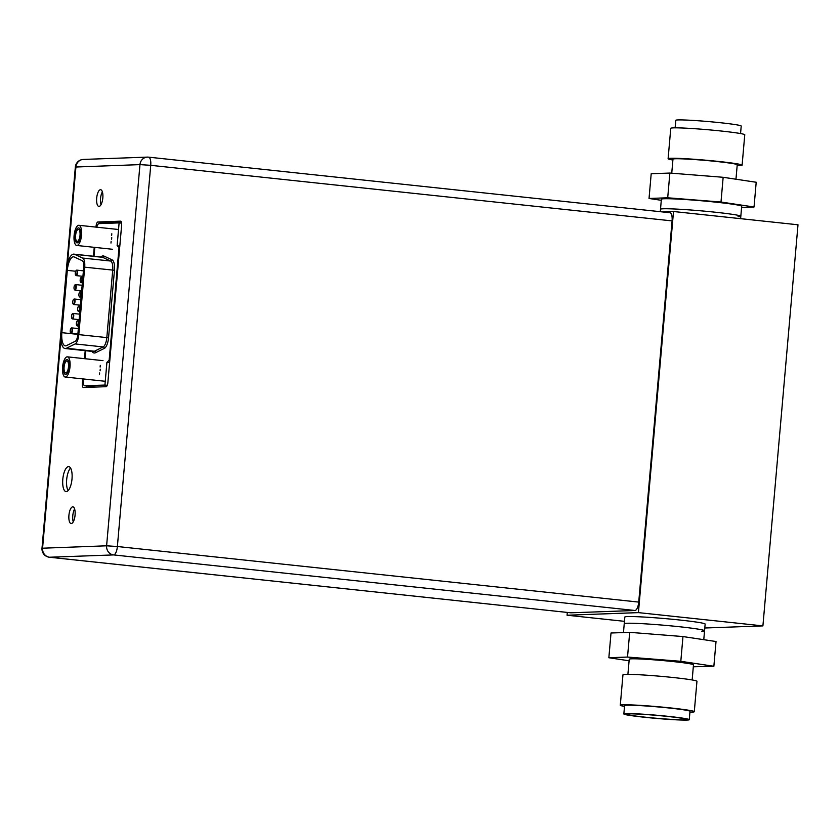 <?xml version="1.0" encoding="UTF-8"?>
<svg xmlns="http://www.w3.org/2000/svg" width="840" height="840" viewBox="0 0 840 840"><rect width="100%" height="100%" fill="white"/><g stroke="black" fill="none" stroke-linecap="round" stroke-linejoin="round"><path stroke-width="1.26" d="M704.802 628.005L762.909 625.895L798 224.784L673.512 211.512L662.372 211.922M624.446 621.327L567.063 615.216L638.421 612.623L673.512 211.512M762.909 625.895L638.421 612.623M623.469 632.551L624.236 623.731A40.309 1.953 5 0 1 627.05 623.259A40.309 1.953 -175 0 0 624.236 623.731L624.824 617.043A40.309 1.953 -175 0 1 627.638 616.571A40.309 1.953 5 0 1 672.577 619.29A40.309 1.953 5 0 1 705.138 624.067L704.561 630.756A40.309 1.953 5 0 1 701.747 631.218M627.05 623.259A40.309 1.953 5 0 1 672 625.978A40.309 1.953 5 0 1 704.561 630.756A40.309 1.953 -175 0 0 672 625.978A40.309 1.953 -175 0 0 627.05 623.259M740.607 218.673L740.817 216.269A40.309 1.953 5 0 0 708.256 211.502A40.309 1.953 5 0 0 663.317 208.782A40.309 1.953 -175 0 0 660.502 209.244A40.309 1.953 -175 0 1 663.317 208.782A40.309 1.953 5 0 1 708.256 211.502A40.309 1.953 5 0 1 740.817 216.269A40.309 1.953 5 0 1 738.003 216.741M567.304 612.433L567.063 615.216M99.015 206.419A8.4 3.056 96.1 0 1 98.858 206.409A8.4 3.056 96.1 0 1 96.695 197.957A8.4 3.056 96.1 0 1 100.485 189.703A8.4 3.056 96.1 0 1 100.642 189.703A8.4 3.056 96.1 0 1 102.805 198.166A8.4 3.056 96.1 0 1 99.015 206.419M66.318 491.62A12.569 4.567 96.1 0 1 66.076 491.61A12.569 4.567 96.1 0 1 62.832 478.957A12.569 4.567 96.1 0 1 68.502 466.62A12.569 4.567 96.1 0 1 68.743 466.631A12.569 4.567 96.1 0 1 71.978 479.273A12.569 4.567 96.1 0 1 66.318 491.62M82.73 378.893L82.32 383.555A4.032 1.46 -83.9 0 0 83.37 387.503A4.032 1.46 -83.9 0 0 83.444 387.513L106.029 386.683A4.032 1.46 -83.9 0 0 107.867 382.62L121.642 225.12A4.032 1.46 -83.9 0 0 120.593 221.162A4.032 1.46 -83.9 0 0 120.519 221.162L97.923 221.981A4.032 1.46 -83.9 0 0 96.096 226.044L96.002 227.105M94.237 247.328L93.461 256.232M85.197 350.669L84.493 358.669M71.274 523.562A8.4 3.056 96.1 0 1 71.117 523.551A8.4 3.056 96.1 0 1 68.943 515.099A8.4 3.056 96.1 0 1 72.733 506.846A8.4 3.056 96.1 0 1 72.891 506.856A8.4 3.056 96.1 0 1 75.054 515.308A8.4 3.056 96.1 0 1 71.274 523.562M106.607 545.8L117.38 546.514A8.326 3.024 96.1 0 1 113.6 554.915A8.326 7.749 -92.1 0 1 106.607 545.8L139.965 164.619L75.348 167.034L42 548.226L106.607 545.8M150.728 165.322L139.965 164.619A8.326 7.749 -92.1 0 1 147.378 157.112A8.326 7.749 -92.1 0 1 148.407 157.143A8.326 3.024 96.1 0 1 148.565 157.153L148.565 157.153A8.326 3.024 96.1 0 1 150.728 165.322L117.38 546.514L638.726 602.091L672.084 220.899L150.728 165.322M669.753 212.72A8.326 3.024 96.1 0 1 669.911 212.72A8.326 3.024 96.1 0 1 672.084 220.899M638.726 602.091A8.326 3.024 96.1 0 1 634.956 610.491L570.927 612.812A8.326 3.024 96.1 0 1 570.77 612.801A8.326 3.024 96.1 0 1 570.612 612.78M570.927 612.812L49.571 557.235A8.326 3.024 96.1 0 1 49.413 557.235L49.413 557.235A8.326 3.024 96.1 0 1 49.203 557.193M100.989 204.708A8.4 3.056 96.1 0 1 102.364 191.825M68.135 490.634A12.569 4.567 96.1 0 1 66.728 479.042A12.569 4.567 96.1 0 1 70.539 468.017M121.212 221.686L101.787 222.39A4.032 1.46 -83.9 0 0 100.664 223.545M86.195 385.938A4.032 1.46 -83.9 0 0 86.604 387.397M73.248 521.85A8.4 3.056 96.1 0 1 74.623 508.967M66.318 270.396A16.128 5.859 96.1 0 1 73.941 254.153A16.128 5.859 96.1 0 1 74.634 254.341L82.667 258.059A9.408 3.413 96.1 0 1 84.704 267.173L78.802 334.614A9.408 3.413 96.1 0 1 75.148 343.928L66.423 348.254A16.128 5.859 96.1 0 1 65.069 348.516A16.128 5.859 96.1 0 1 60.869 332.703L66.318 270.396M67.305 270.365L61.855 332.661A13.44 4.883 -83.9 0 0 65.352 345.849A13.44 4.883 -83.9 0 0 66.476 345.629L75.212 341.303A6.72 2.436 -83.9 0 0 77.826 334.645L83.727 267.204A6.72 2.436 -83.9 0 0 82.267 260.694L74.235 256.988A13.44 4.883 -83.9 0 0 73.647 256.82A13.44 4.883 -83.9 0 0 67.305 270.365L75.663 271.246M85.05 358.733L85.754 350.721M94.017 256.284L94.763 247.758L96.254 247.538M96.768 227.189A6.048 2.195 96.1 0 1 99.089 223.608L119.112 222.884L117.127 245.574L119.017 247.538L109.158 360.255L106.911 362.376L109.61 362.659M107.247 385.308L104.927 385.067L106.911 362.376M104.927 385.067L84.892 385.791A6.048 2.195 96.1 0 1 84.777 385.781A6.048 2.195 96.1 0 1 83.202 379.848L83.286 378.945M100.128 367.028L100.306 365.358M99.467 374.619L99.635 372.95M100.097 370.808L100.275 369.149M111.762 237.573L111.615 239.243M111.814 233.793L111.636 235.463M111.121 241.385L110.975 243.054M73.195 304.028A2.751 0.997 -83.9 0 0 73.311 304.227A2.751 0.997 -83.9 0 0 73.678 304.49A2.751 0.997 -83.9 0 0 73.731 304.49A2.751 0.997 -83.9 0 0 74.97 301.781A2.751 0.997 -83.9 0 0 74.256 299.008A2.751 0.997 -83.9 0 0 74.204 299.008A2.751 0.997 -83.9 0 0 73.847 299.187A2.751 0.997 -83.9 0 0 73.7 299.355M73.448 304.122A2.415 0.882 -83.9 0 0 74.54 301.686A2.415 0.882 -83.9 0 0 73.867 299.313A2.415 0.882 -83.9 0 0 73.552 299.471A2.415 0.882 -83.9 0 0 72.786 301.623A2.415 0.882 -83.9 0 0 73.08 303.891A2.415 0.882 -83.9 0 0 73.448 304.122M71.337 328.188A2.415 0.882 -83.9 0 0 71.022 328.346A2.415 0.882 -83.9 0 0 70.255 330.508A2.415 0.882 -83.9 0 0 70.549 332.776A2.415 0.882 -83.9 0 0 70.917 333.007A2.415 0.882 -83.9 0 0 72.009 330.561A2.415 0.882 -83.9 0 0 71.337 328.188M72.597 313.75A2.415 0.882 -83.9 0 0 72.282 313.908A2.415 0.882 -83.9 0 0 71.516 316.06A2.415 0.882 -83.9 0 0 71.82 318.339A2.415 0.882 -83.9 0 0 72.177 318.56A2.415 0.882 -83.9 0 0 73.28 316.123A2.415 0.882 -83.9 0 0 72.597 313.75M75.127 284.875A2.415 0.882 -83.9 0 0 74.812 285.022A2.415 0.882 -83.9 0 0 74.046 287.185A2.415 0.882 -83.9 0 0 74.34 289.454A2.415 0.882 -83.9 0 0 74.708 289.685A2.415 0.882 -83.9 0 0 75.799 287.248A2.415 0.882 -83.9 0 0 75.127 284.875M76.388 270.428A2.415 0.882 -83.9 0 0 76.073 270.585A2.415 0.882 -83.9 0 0 75.306 272.748A2.415 0.882 -83.9 0 0 75.6 275.016A2.415 0.882 -83.9 0 0 75.968 275.247A2.415 0.882 -83.9 0 0 77.07 272.8A2.415 0.882 -83.9 0 0 76.388 270.428M81.27 277.452A2.415 0.882 -83.9 0 0 80.955 277.61A2.415 0.882 -83.9 0 0 80.189 279.762A2.415 0.882 -83.9 0 0 80.483 282.041A2.415 0.882 -83.9 0 0 80.85 282.261A2.415 0.882 -83.9 0 0 81.953 279.825A2.415 0.882 -83.9 0 0 81.27 277.452M80.01 291.889A2.415 0.882 -83.9 0 0 79.695 292.047A2.415 0.882 -83.9 0 0 78.928 294.2A2.415 0.882 -83.9 0 0 79.223 296.478A2.415 0.882 -83.9 0 0 79.59 296.709A2.415 0.882 -83.9 0 0 80.682 294.262A2.415 0.882 -83.9 0 0 80.01 291.889M78.75 306.327A2.415 0.882 -83.9 0 0 78.435 306.485A2.415 0.882 -83.9 0 0 77.658 308.647A2.415 0.882 -83.9 0 0 77.963 310.916A2.415 0.882 -83.9 0 0 78.32 311.147A2.415 0.882 -83.9 0 0 79.422 308.7A2.415 0.882 -83.9 0 0 78.75 306.327M77.48 320.775A2.415 0.882 -83.9 0 0 77.165 320.922A2.415 0.882 -83.9 0 0 76.398 323.085A2.415 0.882 -83.9 0 0 76.692 325.353A2.415 0.882 -83.9 0 0 77.059 325.584A2.415 0.882 -83.9 0 0 78.162 323.148A2.415 0.882 -83.9 0 0 77.48 320.775M70.675 332.913A2.751 0.997 -83.9 0 0 70.781 333.113A2.751 0.997 -83.9 0 0 71.148 333.365A2.751 0.997 -83.9 0 0 71.201 333.375A2.751 0.997 -83.9 0 0 72.439 330.666A2.751 0.997 -83.9 0 0 71.736 327.894A2.751 0.997 -83.9 0 0 71.683 327.894A2.751 0.997 -83.9 0 0 71.316 328.062A2.751 0.997 -83.9 0 0 71.169 328.241M71.936 318.476A2.751 0.997 -83.9 0 0 72.051 318.675A2.751 0.997 -83.9 0 0 72.408 318.927A2.751 0.997 -83.9 0 0 72.461 318.927A2.751 0.997 -83.9 0 0 73.71 316.229A2.751 0.997 -83.9 0 0 72.996 313.457A2.751 0.997 -83.9 0 0 72.944 313.446A2.751 0.997 -83.9 0 0 72.587 313.625A2.751 0.997 -83.9 0 0 72.429 313.803M74.456 289.59A2.751 0.997 -83.9 0 0 74.571 289.79A2.751 0.997 -83.9 0 0 74.939 290.052A2.751 0.997 -83.9 0 0 74.991 290.052A2.751 0.997 -83.9 0 0 76.23 287.343A2.751 0.997 -83.9 0 0 75.527 284.571A2.751 0.997 -83.9 0 0 75.474 284.571A2.751 0.997 -83.9 0 0 75.107 284.75A2.751 0.997 -83.9 0 0 74.96 284.918M75.726 275.153A2.751 0.997 -83.9 0 0 75.831 275.352A2.751 0.997 -83.9 0 0 76.198 275.615A2.751 0.997 -83.9 0 0 76.251 275.615A2.751 0.997 -83.9 0 0 77.49 272.906A2.751 0.997 -83.9 0 0 76.787 270.133A2.751 0.997 -83.9 0 0 76.734 270.133A2.751 0.997 -83.9 0 0 76.377 270.312A2.751 0.997 -83.9 0 0 76.22 270.48M80.608 282.167A2.751 0.997 -83.9 0 0 80.714 282.377A2.751 0.997 -83.9 0 0 81.081 282.629A2.751 0.997 -83.9 0 0 81.133 282.629A2.751 0.997 -83.9 0 0 82.373 279.93A2.751 0.997 -83.9 0 0 81.669 277.147A2.751 0.997 -83.9 0 0 81.617 277.147A2.751 0.997 -83.9 0 0 81.249 277.326A2.751 0.997 -83.9 0 0 81.102 277.505M79.338 296.615A2.751 0.997 -83.9 0 0 79.454 296.814A2.751 0.997 -83.9 0 0 79.821 297.066A2.751 0.997 -83.9 0 0 79.873 297.077A2.751 0.997 -83.9 0 0 81.112 294.368A2.751 0.997 -83.9 0 0 80.398 291.596A2.751 0.997 -83.9 0 0 80.346 291.585A2.751 0.997 -83.9 0 0 79.989 291.764A2.751 0.997 -83.9 0 0 79.842 291.942M78.078 311.052A2.751 0.997 -83.9 0 0 78.194 311.252A2.751 0.997 -83.9 0 0 78.55 311.514A2.751 0.997 -83.9 0 0 78.603 311.514A2.751 0.997 -83.9 0 0 79.853 308.805A2.751 0.997 -83.9 0 0 79.139 306.033A2.751 0.997 -83.9 0 0 79.086 306.033A2.751 0.997 -83.9 0 0 78.729 306.212A2.751 0.997 -83.9 0 0 78.572 306.38M76.818 325.49A2.751 0.997 -83.9 0 0 76.923 325.689A2.751 0.997 -83.9 0 0 77.291 325.952A2.751 0.997 -83.9 0 0 77.343 325.952A2.751 0.997 -83.9 0 0 78.582 323.243A2.751 0.997 -83.9 0 0 77.879 320.471A2.751 0.997 -83.9 0 0 77.826 320.471A2.751 0.997 -83.9 0 0 77.469 320.649A2.751 0.997 -83.9 0 0 77.311 320.817M109.62 362.544L108.78 362.576L109.694 361.704M109.158 360.255L109.809 360.318M119.017 247.538L119.669 247.611M117.127 245.574L119.763 246.572M119.112 222.884L121.621 223.146M119.837 245.742L118.996 245.774M74.099 235.505A10.143 3.685 -83.9 0 0 76.734 245.459A10.143 3.685 -83.9 0 0 81.522 235.232A10.143 3.685 96.1 0 0 78.886 225.288A10.143 3.685 96.1 0 0 74.099 235.505M78.33 229.394A6.006 2.184 -83.9 0 0 75.621 235.295A6.006 2.184 -83.9 0 0 77.175 241.343A6.006 2.184 -83.9 0 0 77.291 241.343A6.006 2.184 -83.9 0 0 79.999 235.441A6.006 2.184 -83.9 0 0 78.445 229.394A6.006 2.184 -83.9 0 0 78.33 229.394M78.467 227.882A7.529 2.73 -83.9 0 0 75.075 235.274A7.529 2.73 -83.9 0 0 77.007 242.855A7.529 2.73 -83.9 0 0 77.154 242.855A7.529 2.73 -83.9 0 0 80.545 235.463A7.529 2.73 -83.9 0 0 78.603 227.892A7.529 2.73 -83.9 0 0 78.467 227.882M62.58 367.07A10.143 3.685 -83.9 0 0 65.226 377.024A10.143 3.685 -83.9 0 0 70.014 366.796A10.143 3.685 96.1 0 0 67.379 356.843A10.143 3.685 96.1 0 0 62.58 367.07M66.822 360.959A6.006 2.184 -83.9 0 0 64.113 366.86A6.006 2.184 -83.9 0 0 65.667 372.907A6.006 2.184 -83.9 0 0 65.772 372.907A6.006 2.184 -83.9 0 0 68.481 367.006A6.006 2.184 -83.9 0 0 66.938 360.959A6.006 2.184 -83.9 0 0 66.822 360.959M66.959 359.447A7.529 2.73 -83.9 0 0 63.557 366.839A7.529 2.73 -83.9 0 0 65.499 374.419A7.529 2.73 -83.9 0 0 65.646 374.419A7.529 2.73 -83.9 0 0 69.038 367.028A7.529 2.73 -83.9 0 0 67.095 359.457A7.529 2.73 -83.9 0 0 66.959 359.447M742.109 165.186A37.139 1.796 5 0 0 712.11 160.786A37.139 1.796 5 0 0 670.698 158.287A37.139 1.796 -175 0 0 668.105 158.718L670.772 128.299A37.139 1.796 -175 0 1 673.355 127.869A37.139 1.796 5 0 1 714.767 130.368A37.139 1.796 5 0 1 744.765 134.768L742.109 165.186A37.139 1.796 5 0 1 739.515 165.617A37.139 1.796 -175 0 1 737.153 165.648M740.554 133.56L741.216 126.042A32.834 1.596 5 0 0 714.693 122.147A32.834 1.596 5 0 0 678.079 119.931A32.834 1.596 -175 0 0 675.78 120.32L675.129 127.838M740.817 216.269L741.699 206.241A40.309 1.953 5 0 0 709.139 201.474A40.309 1.953 5 0 0 664.188 198.755A40.309 1.953 -175 0 0 661.385 199.216L660.293 211.701M661.279 200.309L649.037 198.471L667.706 197.788L720.993 202.031L754.037 206.997L741.594 207.448M649.037 198.471L651.2 173.733L669.869 173.061L723.156 177.292L756.2 182.259L754.037 206.997M720.993 202.031L723.156 177.292M667.706 197.788L669.869 173.061M735.966 179.214L737.236 164.766A32.245 1.565 5 0 0 711.186 160.944A32.245 1.565 5 0 0 675.234 158.771A32.245 1.565 -175 0 0 672.976 159.138L671.748 173.208M668.105 158.718A37.139 1.796 -175 0 0 672.903 160.03M689.934 712.163A37.139 1.796 5 0 0 691.698 712.131A37.139 1.796 -175 0 0 694.292 711.7A37.139 1.796 -175 0 0 664.293 707.301A37.139 1.796 -175 0 0 622.881 704.802A37.139 1.796 5 0 0 620.288 705.232L622.954 674.814A37.139 1.796 5 0 1 625.548 674.384A37.139 1.796 -175 0 1 666.95 676.883A37.139 1.796 -175 0 1 696.948 681.282L694.292 711.7M624.509 706.44A37.139 1.796 5 0 1 620.288 705.232M624.582 705.6A32.834 1.596 5 0 1 626.871 705.222A32.834 1.596 -175 0 1 663.485 707.438A32.834 1.596 -175 0 1 690.008 711.323L689.273 719.681A32.834 1.596 -175 0 0 662.75 715.796A32.834 1.596 -175 0 0 626.136 713.58A32.834 1.596 5 0 0 623.847 713.958L624.582 705.6M689.273 719.681A32.834 1.596 -175 0 1 686.984 720.069A32.834 1.596 5 0 1 650.37 717.853A32.834 1.596 5 0 1 623.847 713.958M684.201 719.764A29.831 1.449 5 0 1 650.538 717.717A29.831 1.449 5 0 1 626.861 714.178A29.831 1.449 5 0 1 628.929 713.874A29.831 1.449 -175 0 1 661.784 715.848A29.831 1.449 -175 0 1 686.27 719.376A29.831 1.449 -175 0 1 684.201 719.764M693.315 666.792L713.864 666.267L716.026 641.529L682.973 636.562L629.696 632.331L611.016 633.003L608.853 657.741L629.087 660.786M629.696 632.331L627.522 657.058L608.853 657.741M682.973 636.562L680.81 661.3L627.522 657.058M713.864 666.267L680.81 661.3M627.9 674.352L629.234 659.19A32.245 1.565 5 0 1 631.481 658.823A32.245 1.565 -175 0 1 667.433 660.996A32.245 1.565 -175 0 1 693.483 664.818L692.16 679.97M669.911 212.72L148.565 157.153A8.326 8.326 0 0 0 147.378 157.112L83.349 159.432A8.326 7.749 87.9 0 0 75.936 166.94L67.473 263.56M60.837 339.497L42.578 548.121A8.326 7.749 87.9 0 0 49.571 557.235L113.6 554.915L634.956 610.491M97.923 221.981L101.787 222.39M82.32 383.555L83.38 383.659M96.096 226.044L97.073 226.149M61.855 332.661L77.847 334.373M100.769 257.009A17.472 6.342 96.1 0 1 104.087 256.137L112.119 259.854A10.752 3.906 96.1 0 1 114.45 270.27L108.549 337.712A10.752 3.906 96.1 0 1 104.38 348.358L95.645 352.685A17.472 6.342 96.1 0 1 91.896 351.382M73.941 254.153L101.945 257.135A16.128 5.859 96.1 0 1 102.648 257.334A1.344 1.239 114.8 0 0 104.087 256.137M74.634 254.341L102.648 257.334L110.68 261.041A1.344 1.239 114.8 0 0 112.119 259.854M82.667 258.059L110.68 261.041A9.408 3.413 96.1 0 1 112.718 270.155L106.817 337.596L108.549 337.712M84.704 267.173L114.45 270.27M78.802 334.614L106.817 337.596A9.408 3.413 96.1 0 1 103.163 346.92L94.427 351.236A1.344 1.218 -116.3 0 1 95.645 352.685M75.148 343.928L103.163 346.92A1.344 1.218 63.7 0 1 104.38 348.358M66.423 348.254L94.427 351.236A16.128 5.859 96.1 0 1 93.072 351.508L65.069 348.516M84.892 385.791L96.558 387.03M42 548.226A8.326 8.326 0 0 0 49.413 557.235L570.77 612.801M83.349 159.432A8.326 8.326 0 0 0 75.348 167.034M80.398 305.204L73.678 304.49M80.882 299.712L74.256 299.008M78.351 328.598L71.736 327.894M77.868 334.089L71.148 333.365M79.611 314.16L72.996 313.457M79.139 319.641L72.408 318.927M82.142 285.274L75.527 284.571M81.659 290.766L74.939 290.052M83.402 270.837L76.787 270.133M82.929 276.329L76.198 275.615M82.845 277.274L81.669 277.147M82.362 282.765L81.081 282.629M81.575 291.721L80.398 291.596M81.102 297.203L79.821 297.066M80.314 306.159L79.139 306.033M79.832 311.651L78.55 311.514M79.055 320.596L77.879 320.471M78.572 326.088L77.291 325.952M84.777 385.781L96.495 387.03M112.361 249.26L76.734 245.459M118.535 229.509L78.886 225.288M105.252 381.286L65.226 377.024M103.005 360.644L67.379 356.843M703.773 639.692L704.561 630.756"/></g></svg>
